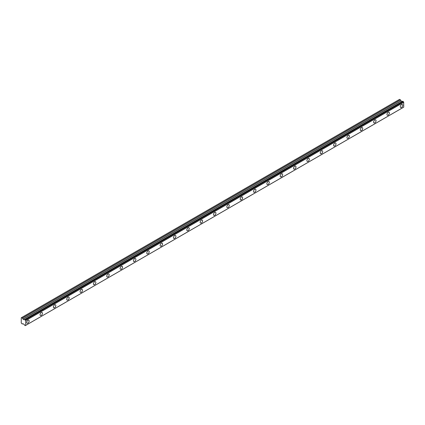 <?xml version="1.0" encoding="UTF-8"?>
<svg xmlns="http://www.w3.org/2000/svg" width="425" height="425" viewBox="0 0 425 425"><rect width="100%" height="100%" fill="white"/><g stroke="black" fill="none" stroke-linecap="round" stroke-linejoin="round"><path stroke-width="0.64" d="M401.524 107.413A1.732 0.999 120 0 0 402.656 105.889A1.732 0.999 120 0 0 402.39 104.502A1.732 0.999 120 0 0 401.524 104.587A1.732 0.999 120 0 0 400.398 106.112A1.732 0.999 120 0 0 400.663 107.498A1.732 0.999 120 0 0 401.524 107.413M27.922 323.112A1.732 0.999 120 0 0 29.054 321.587A1.732 0.999 120 0 0 28.788 320.2A1.732 0.999 120 0 0 27.922 320.285A1.732 0.999 120 0 0 26.791 321.81A1.732 0.999 120 0 0 27.057 323.197A1.732 0.999 120 0 0 27.922 323.112M41.262 315.408A1.732 0.999 120 0 0 42.394 313.884A1.732 0.999 120 0 0 42.128 312.497A1.732 0.999 120 0 0 41.262 312.582A1.732 0.999 120 0 0 40.136 314.107A1.732 0.999 120 0 0 40.402 315.493A1.732 0.999 120 0 0 41.262 315.408M54.607 307.705A1.732 0.999 120 0 0 55.739 306.181A1.732 0.999 120 0 0 55.473 304.794A1.732 0.999 120 0 0 54.607 304.879A1.732 0.999 120 0 0 53.476 306.404A1.732 0.999 120 0 0 53.741 307.79A1.732 0.999 120 0 0 54.607 307.705M67.952 300.002A1.732 0.999 120 0 0 69.078 298.478A1.732 0.999 120 0 0 68.813 297.091A1.732 0.999 120 0 0 67.952 297.176A1.732 0.999 120 0 0 66.821 298.701A1.732 0.999 120 0 0 67.086 300.087A1.732 0.999 120 0 0 67.952 300.002M81.292 292.294A1.732 0.999 120 0 0 82.423 290.774A1.732 0.999 120 0 0 82.158 289.388A1.732 0.999 120 0 0 81.292 289.473A1.732 0.999 120 0 0 80.166 290.998A1.732 0.999 120 0 0 80.431 292.384A1.732 0.999 120 0 0 81.292 292.294M94.637 284.591A1.732 0.999 120 0 0 95.768 283.066A1.732 0.999 120 0 0 95.503 281.685A1.732 0.999 120 0 0 94.637 281.77A1.732 0.999 120 0 0 93.505 283.294A1.732 0.999 120 0 0 93.771 284.681A1.732 0.999 120 0 0 94.637 284.591M107.982 276.888A1.732 0.999 120 0 0 109.108 275.363A1.732 0.999 120 0 0 108.843 273.976A1.732 0.999 120 0 0 107.982 274.067A1.732 0.999 120 0 0 106.85 275.591A1.732 0.999 120 0 0 107.116 276.973A1.732 0.999 120 0 0 107.982 276.888M121.322 269.184A1.732 0.999 120 0 0 122.453 267.66A1.732 0.999 120 0 0 122.188 266.273A1.732 0.999 120 0 0 121.322 266.363A1.732 0.999 120 0 0 120.195 267.883A1.732 0.999 120 0 0 120.456 269.269A1.732 0.999 120 0 0 121.322 269.184M134.667 261.481A1.732 0.999 120 0 0 135.798 259.957A1.732 0.999 120 0 0 135.532 258.57A1.732 0.999 120 0 0 134.667 258.655A1.732 0.999 120 0 0 133.535 260.18A1.732 0.999 120 0 0 133.801 261.566A1.732 0.999 120 0 0 134.667 261.481M148.006 253.778A1.732 0.999 120 0 0 149.138 252.253A1.732 0.999 120 0 0 148.872 250.867A1.732 0.999 120 0 0 148.006 250.952A1.732 0.999 120 0 0 146.88 252.477A1.732 0.999 120 0 0 147.146 253.863A1.732 0.999 120 0 0 148.006 253.778M161.351 246.075A1.732 0.999 120 0 0 162.483 244.55A1.732 0.999 120 0 0 162.217 243.164A1.732 0.999 120 0 0 161.351 243.249A1.732 0.999 120 0 0 160.22 244.773A1.732 0.999 120 0 0 160.485 246.16A1.732 0.999 120 0 0 161.351 246.075M174.696 238.372A1.732 0.999 120 0 0 175.822 236.847A1.732 0.999 120 0 0 175.562 235.461A1.732 0.999 120 0 0 174.696 235.546A1.732 0.999 120 0 0 173.565 237.07A1.732 0.999 120 0 0 173.83 238.457A1.732 0.999 120 0 0 174.696 238.372M188.036 230.669A1.732 0.999 120 0 0 189.167 229.144A1.732 0.999 120 0 0 188.902 227.758A1.732 0.999 120 0 0 188.036 227.843A1.732 0.999 120 0 0 186.91 229.367A1.732 0.999 120 0 0 187.175 230.754A1.732 0.999 120 0 0 188.036 230.669M201.381 222.966A1.732 0.999 120 0 0 202.512 221.441A1.732 0.999 120 0 0 202.247 220.054A1.732 0.999 120 0 0 201.381 220.139A1.732 0.999 120 0 0 200.249 221.664A1.732 0.999 120 0 0 200.515 223.051A1.732 0.999 120 0 0 201.381 222.966M214.726 215.262A1.732 0.999 120 0 0 215.852 213.738A1.732 0.999 120 0 0 215.587 212.351A1.732 0.999 120 0 0 214.726 212.436A1.732 0.999 120 0 0 213.594 213.961A1.732 0.999 120 0 0 213.86 215.347A1.732 0.999 120 0 0 214.726 215.262M228.066 207.559A1.732 0.999 120 0 0 229.197 206.035A1.732 0.999 120 0 0 228.932 204.648A1.732 0.999 120 0 0 228.066 204.733A1.732 0.999 120 0 0 226.939 206.258A1.732 0.999 120 0 0 227.2 207.644A1.732 0.999 120 0 0 228.066 207.559M241.411 199.856A1.732 0.999 120 0 0 242.542 198.332A1.732 0.999 120 0 0 242.277 196.945A1.732 0.999 120 0 0 241.411 197.03A1.732 0.999 120 0 0 240.279 198.555A1.732 0.999 120 0 0 240.545 199.941A1.732 0.999 120 0 0 241.411 199.856M254.75 192.148A1.732 0.999 120 0 0 255.882 190.628A1.732 0.999 120 0 0 255.616 189.242A1.732 0.999 120 0 0 254.75 189.327A1.732 0.999 120 0 0 253.624 190.852A1.732 0.999 120 0 0 253.89 192.238A1.732 0.999 120 0 0 254.75 192.148M268.095 184.445A1.732 0.999 120 0 0 269.227 182.92A1.732 0.999 120 0 0 268.961 181.539A1.732 0.999 120 0 0 268.095 181.624A1.732 0.999 120 0 0 266.964 183.148A1.732 0.999 120 0 0 267.229 184.535A1.732 0.999 120 0 0 268.095 184.445M281.44 176.742A1.732 0.999 120 0 0 282.567 175.217A1.732 0.999 120 0 0 282.306 173.83A1.732 0.999 120 0 0 281.44 173.921A1.732 0.999 120 0 0 280.309 175.445A1.732 0.999 120 0 0 280.574 176.827A1.732 0.999 120 0 0 281.44 176.742M294.78 169.038A1.732 0.999 120 0 0 295.912 167.514A1.732 0.999 120 0 0 295.646 166.127A1.732 0.999 120 0 0 294.78 166.218A1.732 0.999 120 0 0 293.654 167.737A1.732 0.999 120 0 0 293.919 169.123A1.732 0.999 120 0 0 294.78 169.038M308.125 161.335A1.732 0.999 120 0 0 309.257 159.811A1.732 0.999 120 0 0 308.991 158.424A1.732 0.999 120 0 0 308.125 158.509A1.732 0.999 120 0 0 306.993 160.034A1.732 0.999 120 0 0 307.259 161.42A1.732 0.999 120 0 0 308.125 161.335M321.47 153.632A1.732 0.999 120 0 0 322.596 152.107A1.732 0.999 120 0 0 322.331 150.721A1.732 0.999 120 0 0 321.47 150.806A1.732 0.999 120 0 0 320.338 152.331A1.732 0.999 120 0 0 320.604 153.717A1.732 0.999 120 0 0 321.47 153.632M334.81 145.929A1.732 0.999 120 0 0 335.941 144.404A1.732 0.999 120 0 0 335.676 143.018A1.732 0.999 120 0 0 334.81 143.103A1.732 0.999 120 0 0 333.683 144.627A1.732 0.999 120 0 0 333.944 146.014A1.732 0.999 120 0 0 334.81 145.929M348.155 138.226A1.732 0.999 120 0 0 349.286 136.701A1.732 0.999 120 0 0 349.021 135.315A1.732 0.999 120 0 0 348.155 135.4A1.732 0.999 120 0 0 347.023 136.924A1.732 0.999 120 0 0 347.289 138.311A1.732 0.999 120 0 0 348.155 138.226M361.5 130.523A1.732 0.999 120 0 0 362.626 128.998A1.732 0.999 120 0 0 362.36 127.612A1.732 0.999 120 0 0 361.5 127.697A1.732 0.999 120 0 0 360.368 129.221A1.732 0.999 120 0 0 360.634 130.608A1.732 0.999 120 0 0 361.5 130.523M374.839 122.82A1.732 0.999 120 0 0 375.971 121.295A1.732 0.999 120 0 0 375.705 119.908A1.732 0.999 120 0 0 374.839 119.993A1.732 0.999 120 0 0 373.708 121.518A1.732 0.999 120 0 0 373.973 122.905A1.732 0.999 120 0 0 374.839 122.82M388.184 115.117A1.732 0.999 120 0 0 389.311 113.592A1.732 0.999 120 0 0 389.05 112.205A1.732 0.999 120 0 0 388.184 112.29A1.732 0.999 120 0 0 387.053 113.815A1.732 0.999 120 0 0 387.318 115.202A1.732 0.999 120 0 0 388.184 115.117M25.261 325.619A0.643 0.372 60 0 1 25.383 325.422A0.643 0.372 60 0 1 25.638 325.417L25.197 325.646L24.687 325.29A0.643 0.372 60 0 0 24.315 324.658L23.03 323.701L22.339 323.993L21.25 323.053L21.271 317.757L399.574 99.349L21.51 317.618L22.419 318.171L400.467 99.907L399.574 99.349M402.358 101.442L24.145 319.791L23.03 319.18L22.419 318.171M24.145 319.791L402.199 101.522L401.083 100.916L400.467 99.907M25.697 325.385L403.729 107.153L403.692 102.213A0.643 0.372 60 0 1 403.314 101.575L402.762 101.214L24.74 319.478M403.692 102.213L25.638 320.477A0.643 0.372 60 0 1 25.261 319.839L403.314 101.575M403.245 101.474L25.261 319.839M25.197 319.738L24.756 319.483L402.804 101.219M24.278 319.712L24.315 319.712A0.643 0.372 60 0 0 24.565 319.712A0.643 0.372 60 0 0 24.687 319.51L24.756 319.483M24.071 319.781L402.119 101.517M22.419 324.004L22.955 323.696L22.419 324.004M403.75 107.111L25.24 325.651M25.697 325.375L25.697 320.588L403.75 102.319M23.03 319.18L401.083 100.916M400.392 99.822L22.339 318.091M401.003 100.831L22.95 319.101M24.315 319.712L24.692 319.494M402.762 101.214L24.708 319.478M403.729 107.153L25.681 325.417M399.553 99.354L21.5 317.624"/></g></svg>
